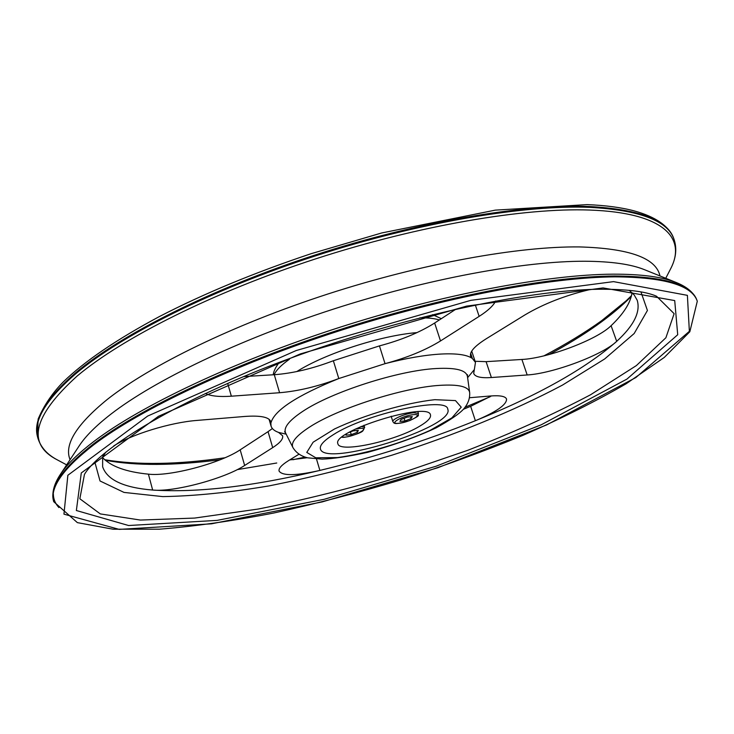 <?xml version="1.0" encoding="UTF-8"?>
<svg xmlns="http://www.w3.org/2000/svg" width="734" height="734" viewBox="0 0 734 734"><rect width="100%" height="100%" fill="white"/><g stroke="black" fill="none" stroke-linecap="round" stroke-linejoin="round"><path stroke-width="1.1" d="M298.931 454.227L288.499 460.658C281.572 464.998 278.434 468.476 279.094 471.09C282.452 476.017 296.059 475.797 319.896 470.421C373.276 457.585 425.105 441.015 475.375 420.72C496.377 411.912 506.772 404.691 506.552 399.076C505.469 396.296 500.129 395.259 490.523 395.984L469.558 397.727M307.225 457.732L289.682 459.924M463.457 409.242L470.65 406.324L475.375 420.72C538.224 395.25 585.328 368.789 616.698 341.347C633.864 325.63 640.699 311.941 637.213 300.279L634.204 295.004L629.194 290.315M491.486 395.91L470.65 406.324M269.956 420.132L270.855 423.224L270.736 421.582C269.057 417.04 260.35 415.334 244.624 416.462L196.941 420.426C170.582 422.389 131.202 434.473 113.632 446.015M105.714 452.236L102.65 457.19L102.632 466.778C107.155 479.963 123.826 487.715 152.663 490.046C173.848 492.303 224.751 478.605 244.642 465.475L240.183 449.823C220.439 463.209 169.646 476.77 148.415 474.155L152.663 490.046C197.428 492.918 253.166 486.376 319.896 470.421L316.492 459.025M102.567 457.576C110.871 466.429 126.156 471.953 148.415 474.155M240.183 449.823L268.057 431.647L272.699 447.63L244.642 465.475M272.699 447.63C280.039 442.923 283.352 438.969 282.618 435.776L278.553 432.409L286.187 434.179M272.369 428.528L268.057 431.647M243.596 376.606L274.277 374.716L279.59 392.727C298.206 391.158 317.941 386.423 338.796 378.542C296.6 395.672 273.947 410.572 270.855 423.224L271.057 426.078C271.892 428.812 274.397 430.913 278.553 432.409M475.329 304.977L479.155 316.372C487.835 310.831 493.349 305.702 495.698 300.995M205.373 393.497C210.796 396.121 219.457 397.021 231.348 396.195L227.696 383.405M279.59 392.727L231.348 396.195M379.441 345.897L385.038 363.66C406.93 357.807 425.417 350.228 440.501 340.943L434.647 323.024C419.674 332.474 401.269 340.099 379.441 345.897L333.346 360.743C312.574 368.661 292.884 373.322 274.277 374.716M434.647 323.024L455.924 309.161M479.155 316.372L440.501 340.943M590.264 289.49C565.575 295.27 543.83 303.72 525.039 314.849L486.211 338.787C474.632 346.099 469.43 351.907 470.604 356.219L472.384 358.495C467.108 354.751 456.64 353.265 441.006 354.045C425.041 354.962 406.388 358.174 385.038 363.66L338.796 378.542L333.346 360.743M486.091 361.66L521.902 359.458L527.177 374.964L491.385 377.533L486.091 361.66L475.081 361.266M527.177 374.964C552.95 373.514 602.614 354.999 616.698 341.347L611.092 325.694C597.182 339.695 547.702 358.284 521.902 359.458M467.604 377.671L474.338 369.587L473.696 373.478C475.109 376.872 481.009 378.23 491.385 377.533M611.092 325.694C623.643 313.73 630.625 302.72 632.038 292.664M474.338 369.587L475.467 362.412L472.384 358.495L470.668 353.32M333.273 434.721C323.795 440.657 319.519 445.382 320.437 448.914C324.144 467.879 455.511 426.968 447.786 409.242C447.419 395.929 365.578 413.701 333.273 434.721C323.795 440.657 319.519 445.382 320.437 448.914C324.144 467.879 455.511 426.968 447.786 409.242C447.419 395.929 365.578 413.701 333.273 434.721M407.232 417.068L412.288 416.6L411.141 418.536L404.984 420.931L399.929 421.399L401.03 419.472L407.232 417.068M404.984 420.931L404.14 418.27M411.141 418.536L410.581 416.756M348.788 432.555L353.063 430.886L358.32 430.372L357.394 432.271L351.256 434.656L345.998 435.179L346.613 433.867M351.256 434.656L350.421 431.913M357.394 432.271L356.862 430.519M419.6 426.261C395.305 441.042 339.328 453.3 337.915 443.804C331.043 431.491 429.17 400.929 430.491 414.967C431.152 417.839 427.518 421.61 419.6 426.261M103.577 454.025L102.65 457.19M434.831 399.681C405.26 402.929 364.706 414.756 334.484 428.986L313.134 442.198L306.775 452.419L315.758 457.777L337.475 457.566C365.899 453.731 401.599 443.235 430.051 430.39L451.887 417.866L461.236 407.196L455.484 400.59L434.831 399.681M289.407 359.265C281.361 364.954 276.259 370.101 274.094 374.725M439.363 319.96C434.519 318.446 428.023 317.739 419.857 317.84M417.059 332.594C380.873 335.466 325.171 353.549 296.775 371.569M237.247 469.632L276.746 463.007M292.93 459.732L304.968 457.089M465.163 407.196L490.119 396.755M105.256 460.236C135.588 465.943 173.921 465.778 220.273 459.723M549.087 354.54C584.714 335.273 612.138 315.886 631.341 296.38M75.446 372.982C45.554 398.957 32.892 420.16 37.48 436.592L38.131 419.077C43.976 405.407 52.325 393.057 63.17 382.029C84.456 361.302 116.55 339.475 159.425 316.537C203.969 293.554 254.533 272.608 311.133 253.689L381.763 232.944L495.294 210.135L587.145 204.612C605.66 205.382 621.322 207.465 634.121 210.869C655.673 216.805 668.867 225.999 673.702 238.431C667.389 219.934 639.286 209.3 589.402 206.52C523.581 203.887 418.022 221.595 314.666 255.157C211.309 288.765 120.78 334.649 75.446 372.982M673.702 238.431L673.977 239.165C667.674 220.695 639.589 210.089 589.705 207.346C523.883 204.74 418.316 222.485 314.941 256.047C211.566 289.655 121.009 335.521 75.666 373.817C45.756 399.773 33.094 420.949 37.663 437.354L37.48 436.592M665.747 278.278L670.417 269.204C687.006 238.1 663.903 212.686 589.787 210.052C524.149 207.584 418.912 225.347 315.849 258.799C212.777 292.306 122.44 337.952 77.143 376.037C32.819 416.233 26.323 444.235 57.656 460.053C47.04 454.539 40.379 446.969 37.663 437.354M659.985 275.947C656.178 258.047 629.387 248.376 579.603 246.927C518.699 246.174 422.435 263.414 328.07 293.949C233.724 324.529 150.277 365.404 107.182 399.516C76.272 424.738 63.904 444.795 70.069 459.686M584.723 261.24C523.874 261.056 427.454 278.727 332.823 309.317C238.192 339.952 154.388 380.496 111.017 414.059C96.09 425.647 85.493 436.225 79.226 445.804L60.289 474.513C66.757 464.622 78.015 453.557 94.071 441.317C140.689 405.865 232.797 361.871 337.236 328.107C441.684 294.398 547.637 274.525 613.018 274.167C641.47 274.094 662.619 276.901 676.454 282.599L644.571 269.717C631.157 264.222 611.211 261.396 584.723 261.24M53.334 493.89C53.417 499.12 55.289 503.689 58.94 507.589M676.454 282.599C687.244 286.966 694.098 292.921 697.016 300.463C691.685 284.508 664.206 276.36 614.587 276.012C549.05 276.443 442.712 296.444 337.86 330.291C233.008 364.174 140.543 408.269 93.769 443.731C62.913 467.723 49.49 486.77 53.509 500.891C51.628 493.028 53.885 484.238 60.289 474.513M93.998 444.584C63.124 468.558 49.692 487.578 53.71 501.671L77.373 522.626L113.054 529.214L159.498 529.196C194.813 526.342 232.898 520.947 273.754 513.02C315.418 503.882 357.577 492.899 400.232 480.082C442.62 466.402 483.55 451.483 523.021 435.335C561.125 418.655 595.503 401.47 626.148 383.763L664.298 357.421L689.832 331.74L697.3 301.215C691.979 285.297 664.509 277.177 614.89 276.856C549.362 277.333 443.015 297.353 338.135 331.199C233.265 365.092 140.781 409.159 93.998 444.584M613.532 281.627L470.852 300.344L296.197 350.54L147.672 416.059L67.858 475.265L63.95 514.149L119.192 529.388L211.41 523.828L322.217 501.909L437.84 467.741L546.61 424.94L635.864 377.542L689.364 331.328L687.391 295.343L613.532 281.627M603.073 287.921L466.604 306.106L300.307 353.935L158.471 416.297L81.281 472.953L76.364 510.515L128.597 525.516L217.117 520.388L324.134 499.313L436.033 466.246L541.169 424.821L626.983 379.065L677.711 334.741L674.711 300.573L603.073 287.921M84.456 474.384L79.841 498.762L100.301 513.91L140.396 520.057L194.675 518.066L258.322 509.029C303.949 499.955 350.558 488.33 398.149 474.146L467.769 450.291C512.736 432.748 553.675 414.242 590.576 394.754L636.378 365.578L665.894 337.75L674.133 313.666L656.499 296.215C645.626 291.398 626.322 289.086 598.568 289.251C527.241 290.104 400.966 317.272 290.169 358.32C179.325 398.883 99.943 448.217 84.456 474.384M94.824 462.025L100.017 480.972L124.009 492.413L162.755 496.606C194.418 496.065 229.843 492.496 269.02 485.899C309.344 477.834 350.412 467.567 392.213 455.098C454.502 435.161 513.58 411.049 562.51 385.075L604.66 358.963L634.176 333.52L647.425 310.473L640.947 291.93M467.53 374.744L467.448 376.533C466.301 370.175 455.915 367.505 436.308 368.523C398.645 370.376 331.447 391.993 302.591 411.471C288.838 420.628 283.205 427.858 285.673 433.143L284.59 431.72M292.894 447.511C296.059 452.759 300.977 456.199 307.647 457.832L322.107 459.135C333.475 458.732 348.641 456.465 367.578 452.346C393.828 445.125 416.719 436.941 436.28 427.784C450.061 420.123 459.126 413.939 463.484 409.205C467.989 404.067 470.054 398.489 469.659 392.451C468.576 386.543 458.521 384.185 439.51 385.368C403.012 387.57 337.823 408.517 309.62 427.041C296.178 435.757 290.6 442.574 292.894 447.511L285.673 433.143M418.453 413.554C417.224 416.004 422.05 414.572 409.801 420.573C392.763 425.592 394.231 422.977 392.864 421.628C391.571 419.353 405.911 413.27 413.93 412.71L418.453 413.554L417.866 411.719M413.444 414.655C424.555 413.637 409.765 422.325 398.837 423.307C387.58 424.445 402.305 415.637 413.444 414.655M361.1 426.426L364.651 427.399L363.972 425.215M355.238 429.133L359.256 428.472C373.459 427.087 350.668 438.437 342.108 437.06M271.057 426.078L269.075 419.279M475.467 362.412L471.714 351.109M273.213 374.78C273.58 371.367 275.589 367.248 279.232 362.412M441.327 318.675L432.583 314.647M104.668 459.713C137.671 465.246 177.766 464.604 224.953 457.768M543.967 355.843C565.804 344.292 585.026 332.575 601.632 320.694L626.258 300.738L631.524 295.609M670.417 269.204C676.023 258.634 677.207 248.615 673.977 239.165M66.647 464.87L57.656 460.053M53.509 500.891L53.71 501.671M697.016 300.463L697.3 301.215M469.659 392.451L467.448 376.533M392.864 421.628L391.167 416.206M341.943 437.198C344.301 438.308 360.761 433.427 362.761 430.986L364.651 427.399"/></g></svg>
